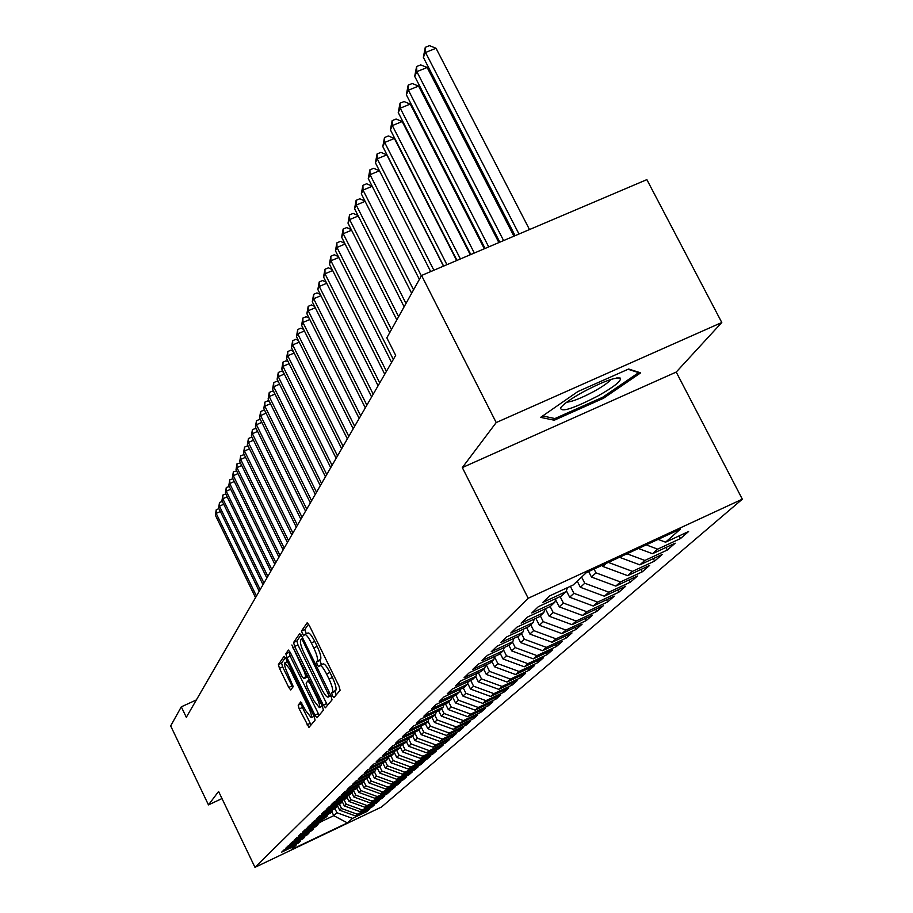<?xml version="1.0" encoding="UTF-8"?>
<svg xmlns="http://www.w3.org/2000/svg" width="913" height="913" viewBox="0 0 913 913"><rect width="100%" height="100%" fill="white"/><g stroke="black" fill="none" stroke-linecap="round" stroke-linejoin="round"><path stroke-width="1.37" d="M332.4 695.752L333.907 697.635L340.104 690.251L339.031 686.154L309.29 625.439L307.156 622.803L301.416 631.111L303.641 635.79L304.6 634.524C306.072 634.227 308.32 637.023 311.344 642.923L313.798 647.933C316.868 654.553 318.021 658.901 317.268 660.966L316.514 661.971L317.268 664.801L318.751 666.65L319.71 665.474C321.205 665.189 323.499 668.042 326.569 674.011L329.022 679.032C332.092 685.674 333.234 689.988 332.446 691.986L331.659 692.933L332.4 695.752M319.858 665.406L323.076 663.922C324.583 663.637 326.877 666.479 329.947 672.447L332.412 677.469C335.482 684.111 336.612 688.425 335.813 690.422L335.025 691.369L336.167 694.941M308.56 624.115L304.782 629.582L306.312 633.736M304.759 634.455L307.966 632.983C309.45 632.686 311.698 635.482 314.734 641.371L317.176 646.381C320.246 653 321.399 657.349 320.634 659.414L319.87 660.419L321.467 664.664M298.186 705.167L299.224 708.945L308.959 727.41L315.099 720.106L314.061 716.271L286.066 658.844L284.08 656.31L278.408 664.527L279.458 668.339L288.759 687.443L290.722 689.966L293.233 686.61L287.527 673.235C284.959 667.631 284.069 664.15 284.833 662.815L290.14 669.583L308.537 707.335C311.105 712.927 311.995 716.363 311.207 717.652L305.798 710.736L300.754 701.903L298.186 705.167L301.37 703.695L302.408 707.472L311.036 724.945M186.32 717.287L395.671 355.374L386.838 337.833L421.566 275.475L496.204 422.559L462.32 467.582L528.182 598.277L254.978 867.35L218.584 791.457L208.472 804.901L170.674 725.915L181.299 706.833L186.32 717.287M323.316 705.121L325.416 707.769L332.047 699.86L330.985 695.854L301.804 636.19L299.726 633.599L293.587 642.478L294.671 646.461L323.316 705.121L326.614 703.592L327.55 705.235M323.407 710.188L317.028 717.778L314.974 715.164L286.922 657.611L285.849 653.719L288.382 650.067L290.391 652.612L301.861 676.099L303.892 678.69L305.684 676.339L304.622 672.402L291.886 644.977L322.357 706.274L323.407 710.188M528.182 598.277L742.326 499.183L381.474 807.035L254.978 867.35M508.94 645.32L512.844 641.656L491.217 651.745L496.969 646.244L518.789 636.076L522.818 632.298L500.86 642.524L506.806 636.84L528.958 626.523L533.112 622.62L510.824 632.994L516.963 627.128L539.457 616.663L543.76 612.623L521.118 623.145L527.463 617.085L550.311 606.472L554.762 602.295L531.765 612.977L538.328 606.7L561.541 595.927L566.14 591.601L542.767 602.443L549.558 595.949L573.159 585.016L586.408 572.565L680.482 529.026L665.566 542.185L688.607 531.503L680.493 538.556L657.668 549.147L652.498 553.712L675.175 543.189L667.335 550.014L644.863 560.456L639.853 564.862L662.187 554.488L654.598 561.096L632.469 571.378L627.63 575.658L649.622 565.421L642.284 571.812L620.486 581.958L615.796 586.089L637.468 576L630.358 582.186L608.88 592.195L604.338 596.2L625.69 586.249L618.809 592.24L597.638 602.112L593.245 605.992L614.289 596.166L607.613 601.975L586.751 611.721L582.483 615.476L603.231 605.787L596.76 611.425L576.194 621.034L572.052 624.686L592.514 615.122L586.226 620.589L565.946 630.073L561.94 633.611L582.106 624.172L576.012 629.479L556.006 638.838L552.114 642.273L572.006 632.96L566.094 638.107L546.362 647.351L542.573 650.695L562.203 641.497L556.451 646.495L536.981 655.625L533.318 658.866L511.702 650.901L508.918 645.331L487.451 655.351L481.87 660.681L503.189 650.729L499.4 654.279L478.218 664.173L472.82 669.343L493.819 659.528L490.155 662.975L469.271 672.733L464.044 677.743L484.746 668.054L481.185 671.397L460.597 681.03L455.519 685.88L475.935 676.328L472.478 679.569L452.186 689.075L447.256 693.789L467.376 684.362L464.032 687.512L444.015 696.893L439.221 701.469L459.079 692.157L455.827 695.215L436.072 704.482L431.427 708.933L451.011 699.735L447.849 702.702L428.368 711.855L423.849 716.18L443.17 707.096L440.1 709.983L420.87 719.022L416.476 723.222L435.547 714.263L432.557 717.07L413.589 725.983L409.309 730.08L428.129 721.224L425.23 723.952L406.502 732.762L402.336 736.745L420.916 727.992L418.086 730.651L399.597 739.359L395.557 743.239L413.897 734.588L411.147 737.179L392.887 745.784L388.949 749.55L407.061 741.014L404.379 743.536L386.347 752.038L382.513 755.713L400.408 747.268L397.783 749.721L379.979 758.121L376.236 761.704L393.914 753.362L391.369 755.759L373.771 764.055L370.13 767.548L387.591 759.296L385.103 761.636L367.722 769.842L364.173 773.254L381.417 765.094L378.998 767.365L361.822 775.491L358.353 778.812L375.403 770.743L373.04 772.969L356.07 780.992L352.68 784.233L369.537 776.255L367.231 778.424L350.455 786.367L347.157 789.517L363.808 781.631L361.559 783.753L344.977 791.605L341.747 794.687L358.216 786.88L356.024 788.946L339.625 796.718L336.475 799.731L352.76 792.016L350.615 794.025L334.398 801.717L331.328 804.661L347.431 797.026L345.331 798.989L329.296 806.601L326.295 809.466L342.215 801.911L340.172 803.839L324.309 811.36L321.376 814.179L337.125 806.693L335.128 808.576L319.436 816.028L316.56 818.767L332.149 811.372L330.186 813.209L314.677 820.582L311.858 823.264L327.288 815.948L325.37 817.74L310.009 825.044L307.27 827.669L322.517 820.41L320.646 822.179L305.456 829.392L302.762 831.971L317.861 824.793L316.035 826.505L300.993 833.66L298.368 836.171L313.307 829.072L311.516 830.75L296.634 837.837L294.054 840.291L308.845 833.261L307.088 834.904L292.365 841.923L289.843 844.331L304.486 837.358L302.762 838.967L288.177 845.917L285.712 848.28L300.206 841.375L298.528 842.95L284.091 849.832L281.672 852.137L296.017 845.301L296.497 843.92M546.179 652.829L547.092 654.644L552.673 649.782L533.318 658.866M547.092 654.644L527.874 663.66L524.313 666.81L503.006 658.958L500.256 653.48M537.095 660.807L537.985 662.564L543.418 657.839L524.313 666.81M537.985 662.564L519.029 671.466L515.548 674.536L494.538 666.798L491.833 661.389M528.273 668.556L529.129 670.268L534.413 665.668L515.548 674.536M529.129 670.268L510.413 679.067L507.035 682.045L486.309 674.422L483.65 669.081M519.68 676.099L520.513 677.766L525.66 673.292L507.035 682.045M520.513 677.766L502.036 686.45L498.749 689.349L478.298 681.84L475.673 676.567M511.326 683.438L512.136 685.058L517.135 680.71L498.749 689.349M512.136 685.058L493.887 693.64L490.692 696.471L470.503 689.053L467.696 683.403M503.189 690.582L503.976 692.157L508.838 687.923L490.692 696.471M503.976 692.157L485.956 700.648L482.84 703.398L462.914 696.083L459.832 689.874M495.257 697.543L496.021 699.073L500.769 694.953L482.84 703.398M496.021 699.073L478.229 707.461L475.194 710.143L455.519 702.93L452.471 696.79M487.531 704.322L488.272 705.817L492.894 701.789L475.194 710.143M488.272 705.817L470.697 714.103L467.741 716.716L448.317 709.595L445.453 703.832M480.01 710.93L480.729 712.38L485.237 708.465L467.741 716.716M480.729 712.38L463.359 720.585L460.472 723.13L441.299 716.1L438.617 710.679M472.672 717.367L473.368 718.782L477.761 714.959L460.472 723.13M473.368 718.782L456.203 726.896L453.396 729.373L434.451 722.434L431.94 717.356M465.504 723.655L466.189 725.036L470.48 721.304L453.396 729.373M466.189 725.036L449.23 733.048L446.491 735.467L427.775 728.62L425.39 723.792M458.52 729.772L459.193 731.119L463.37 727.49L446.491 735.467M459.193 731.119L442.428 739.051L439.746 741.413L421.258 734.657L418.907 729.886M451.707 735.752L452.357 737.065L456.443 733.516L439.746 741.413M452.357 737.065L435.786 744.917L433.173 747.211L414.901 740.534L412.585 735.832M445.053 741.596L445.692 742.874L449.675 739.404L433.173 747.211M445.692 742.874L429.304 750.634L426.748 752.883L408.693 746.286L406.411 741.63M438.56 747.291L439.176 748.534L443.067 745.156L426.748 752.883M439.176 748.534L422.97 756.215L420.482 758.406L402.633 751.901L400.373 747.291M432.214 752.848L432.819 754.07L436.619 750.771L420.482 758.406M432.819 754.07L416.796 761.67L414.365 763.816L396.721 757.379L394.256 752.346M426.017 758.281L426.611 759.479L430.32 756.249L414.365 763.816M426.611 759.479L410.759 766.988L408.373 769.088L390.935 762.732L388.265 757.288M419.957 763.599L420.539 764.763L424.157 761.602L408.373 769.088M420.539 764.763L404.858 772.204L402.53 774.247L385.286 767.959L382.73 762.754M414.046 768.792L414.605 769.921L418.143 766.84L402.53 774.247M414.605 769.921L399.084 777.283L396.813 779.291L379.762 773.083L377.354 768.153M408.248 773.859L408.796 774.977L412.265 771.953L396.813 779.291M408.796 774.977L393.446 782.258L391.232 784.221L374.364 778.081L372.082 773.414M402.587 778.823L403.124 779.907L406.513 776.963L391.232 784.221M403.124 779.907L387.934 787.132L385.765 789.037L369.08 782.977L366.923 778.572M397.052 783.674L397.566 784.746L400.887 781.859L385.765 789.037M397.566 784.746L382.536 791.891L380.413 793.762L363.91 787.759L361.833 783.491M391.631 788.433L392.145 789.471L395.386 786.641L380.413 793.762M392.145 789.471L377.263 796.547L375.186 798.373L358.855 792.438L356.8 788.227M386.325 793.077L386.827 794.093L389.999 791.331L375.186 798.373M386.827 794.093L372.093 801.1L370.062 802.892L353.902 797.026L351.87 792.849M381.132 797.631L381.623 798.624L384.727 795.919L370.062 802.892M381.623 798.624L367.037 805.563L365.052 807.32L349.063 801.511L347.054 797.38M376.053 802.082L376.521 803.052L379.568 800.404L365.052 807.32M376.521 803.052L362.096 809.922L360.144 811.646L344.315 805.905L342.284 801.717M371.066 806.441L371.534 807.4L374.513 804.798L360.144 811.646M371.534 807.4L357.245 814.202L355.34 815.891L339.67 810.208L337.468 805.677M366.193 810.71L366.649 811.646L369.571 809.112L355.34 815.891M366.649 811.646L352.498 818.39L347.385 822.898L291.509 849.535L296.017 845.301M300.206 841.375L300.685 839.96M331.83 811.668L333.77 815.663L336.931 812.741L334.945 808.667M352.498 818.39L336.931 812.741M347.385 822.898L333.77 815.663L321.228 821.632M304.486 837.358L304.976 835.909M339.67 810.208L341.519 808.496L339.431 804.193M357.245 814.202L341.519 808.496M308.845 833.261L309.347 831.777M344.315 805.905L346.198 804.159L343.996 799.628M362.096 809.922L346.198 804.159M313.307 829.072L313.821 827.566M349.063 801.511L350.991 799.72L348.663 794.949M367.037 805.563L350.991 799.72M317.861 824.793L318.386 823.252M353.902 797.026L355.876 795.2L353.422 790.179M372.093 801.1L355.876 795.2M322.517 820.41L323.054 818.835M358.855 792.438L360.863 790.578L358.569 785.865M377.263 796.547L360.863 790.578M327.288 815.948L327.824 814.339M363.91 787.759L365.965 785.853L363.853 781.528M382.536 791.891L365.965 785.853M332.149 811.372L332.709 809.728M369.08 782.977L371.18 781.026L369.057 776.701M387.934 787.132L371.18 781.026M337.125 806.693L337.696 805.015M374.364 778.081L376.51 776.096L374.364 771.725M393.446 782.258L376.51 776.096M342.215 801.911L342.797 800.187M379.762 773.083L381.954 771.051L379.797 766.623M399.084 777.283L381.954 771.051M347.431 797.026L348.024 795.257M385.286 767.959L387.534 765.881L385.343 761.419M404.858 772.204L387.534 765.881M352.76 792.016L353.377 790.202M390.935 762.732L393.229 760.609L390.947 755.953M410.759 766.988L393.229 760.609M358.216 786.88L358.843 785.032M396.721 757.379L399.072 755.199L396.641 750.258M416.796 761.67L399.072 755.199M363.808 781.631L364.447 779.736M402.633 751.901L405.041 749.664L402.473 744.437M422.97 756.215L405.041 749.664M369.537 776.255L370.187 774.315M408.693 746.286L411.158 744.004L408.431 738.457M429.304 750.634L411.158 744.004M375.403 770.743L376.076 768.757M414.901 740.534L417.424 738.206L414.605 732.477M435.786 744.917L417.424 738.206M381.417 765.094L382.102 763.051M421.258 734.657L423.849 732.26L421.247 726.999M442.428 739.051L423.849 732.26M387.591 759.296L388.287 757.208M427.775 728.62L430.422 726.166L428.026 721.316M449.23 733.048L430.422 726.166M393.914 753.362L394.633 751.216M434.451 722.434L437.167 719.923L434.736 715.016M456.203 726.896L437.167 719.923M400.408 747.268L401.138 745.065M441.299 716.1L444.083 713.521L441.618 708.556M463.359 720.585L444.083 713.521M407.061 741.014L407.814 738.743M448.317 709.595L451.17 706.947L448.682 701.926M470.697 714.103L451.17 706.947M413.897 734.588L414.673 732.26M455.519 702.93L458.452 700.214L455.929 695.124M478.229 707.461L458.452 700.214M420.916 727.992L421.715 725.607M462.914 696.083L465.927 693.298L463.233 687.877M485.956 700.648L465.927 693.298M428.129 721.224L428.95 718.759M470.503 689.053L473.596 686.188L470.709 680.402M493.887 693.64L473.596 686.188M435.547 714.263L436.391 711.729M478.298 681.84L481.471 678.895L478.389 672.698M502.036 686.45L481.471 678.895M443.17 707.096L444.026 704.494M486.309 674.422L489.573 671.397L486.275 664.79M510.413 679.067L489.573 671.397M451.011 699.735L451.889 697.064M494.538 666.798L497.893 663.694L494.606 657.12M519.029 671.466L497.893 663.694M459.079 692.157L459.981 689.406M503.006 658.958L506.453 655.762L503.485 649.828M527.874 663.66L506.453 655.762M467.376 684.362L468.312 681.52M511.702 650.901L515.263 647.614L512.455 642.022M536.981 655.625L515.263 647.614M475.935 676.328L476.894 673.406M542.573 650.695L520.661 642.604L517.648 636.601M520.661 642.604L524.324 639.214L521.471 633.554M546.362 647.351L524.324 639.214M484.746 668.054L485.727 665.041M552.114 642.273L529.882 634.067L526.641 627.608M529.882 634.067L533.649 630.575L530.761 624.834M556.006 638.838L533.649 630.575M493.819 659.528L494.835 656.413M561.94 633.611L539.378 625.268L535.885 618.329M539.378 625.268L543.258 621.685L540.325 615.853M565.946 630.073L543.258 621.685M503.189 650.729L504.238 647.522M572.052 624.686L549.17 616.218L545.403 608.754M549.17 616.218L553.164 612.509L550.151 606.54M576.194 621.034L553.164 612.509M512.844 641.656L513.928 638.347M582.483 615.476L559.247 606.871L555.606 599.67M559.247 606.871L563.367 603.059L560.103 596.588M586.751 611.721L563.367 603.059M522.818 632.298L523.936 628.863M593.245 605.992L569.655 597.239L566.391 590.814M569.655 597.239L573.9 593.313L570.351 586.317M597.638 602.112L573.9 593.313M533.112 622.62L534.265 619.082M604.338 596.2L580.383 587.31L577.256 581.159M580.383 587.31L584.765 583.247L581.627 577.062M608.88 592.195L584.765 583.247M543.76 612.623L544.947 608.96M615.796 586.089L591.453 577.05L588.645 571.527M591.453 577.05L595.984 572.85L594.043 569.027M620.486 581.958L595.984 572.85M554.762 602.295L555.983 598.506M627.63 575.658L602.9 566.459L602.272 565.227M602.9 566.459L606.186 563.412M632.469 571.378L608.343 562.408M566.14 591.601L567.407 587.687M639.853 564.862L619.448 557.272M644.863 560.456L626.969 553.792M652.498 553.712L638.438 548.485M657.668 549.147L646.221 544.878M208.472 804.901L221.996 798.567M462.32 467.582L676.225 372.07L721.795 322.506L496.204 422.559M721.795 322.506L646.861 179.621L421.566 275.475M676.225 372.07L742.326 499.183M196.352 699.94L181.299 706.833M665.566 542.185L658.09 539.389M603.47 398.273L640.652 372.858L628.646 369.012L577.815 391.586L540.633 417.367L554.259 420.22L603.47 398.273L602.865 397.109M679.124 535.897L680.493 538.556M666.011 547.446L667.335 550.014M653.331 558.608L654.598 561.096M641.052 569.404L642.284 571.812M629.171 579.858L630.358 582.186M617.667 589.992L618.809 592.24M606.506 599.807L607.613 601.975M595.687 609.313L596.76 611.425M585.199 618.546L586.226 620.589M575.007 627.493L576.012 629.479M565.113 636.19L566.094 638.107M555.515 644.624L556.451 646.495M301.096 634.9L296.885 640.972L297.969 644.955L326.614 703.592M329.159 695.957L302.842 640.88L301.393 639.054L300.594 640.184C299.886 642.273 301.039 646.564 304.052 653.057L321.399 688.562C324.435 694.485 326.694 697.315 328.189 697.076L330.689 695.25M289.706 651.346L289.09 652.236L290.151 656.127L319.139 715.278M307.053 677.206L307.772 676.396M313.787 700.556L319.322 707.575C320.143 706.24 319.253 702.713 316.628 697.007L310.009 683.438L307.898 680.881L306.152 683.164L307.202 687.067L313.787 700.556M301.929 702.999L301.37 703.695M285.381 657.588L281.581 663.078L282.631 666.878L292.696 687.341M553.221 418.188L554.259 420.22M529.494 229.551L436.026 48.252L425.549 52.475L423.347 57.336L515.103 235.68M518.995 234.025L425.549 52.475L425.287 47.339L429.475 45.65L436.026 48.252M423.347 57.336L425.287 47.339M513.928 236.182L427.158 67.471L416.842 71.648L414.707 76.35L499.833 242.185M503.599 240.576L416.842 71.648L416.59 66.558L420.71 64.891L427.158 67.471M414.707 76.35L416.59 66.558M498.886 242.584L418.576 86.073L408.408 90.204L406.342 94.758L485.065 248.462M488.717 246.909L408.408 90.204L408.179 85.16L412.242 83.517L418.576 86.073M406.342 94.758L408.179 85.16M597.821 396.025C614.301 386.69 621.776 380.71 620.247 378.062C614.711 377.217 602.238 381.896 582.859 392.099C570.796 398.844 563.389 404.094 560.628 407.837C560.662 412.676 573.056 408.739 597.821 396.025M566.733 402.177C572.166 401.766 581.227 398.182 593.918 391.437C602.991 386.382 608.617 382.387 610.82 379.477M628.087 369.263L638.644 372.641L602.626 397.281L554.921 418.542L542.676 415.951M484.346 248.77L410.257 104.093L400.248 108.179L398.251 112.573L470.8 254.533M474.326 253.027L400.248 108.179L400.042 103.169L404.037 101.548L410.257 104.093M398.251 112.573L400.042 103.169M470.275 254.75L402.199 121.543L392.339 125.583L390.399 129.851L456.991 260.399M460.403 258.95L392.339 125.583L392.145 120.63L396.094 119.021L402.199 121.543M390.399 129.851L392.145 120.63M456.66 260.547L394.393 138.456L384.681 142.451L382.798 146.582L443.627 266.094M446.936 264.69L384.681 142.451L384.499 137.543L388.379 135.957L394.393 138.456M382.798 146.582L384.499 137.543M443.467 266.162L386.815 154.868L377.24 158.805L375.426 162.822L430.685 271.595M433.88 270.237L377.24 158.805L377.08 153.955L380.915 152.38L386.815 154.868M375.426 162.822L377.08 153.955M421.361 275.852L370.039 174.68L368.27 178.571L419.387 279.389M379.466 170.788L370.039 174.68L369.891 169.864L373.657 168.312L379.466 170.777M368.27 178.571L369.891 169.864M413.566 289.855L363.032 190.087L361.32 193.864L411.649 293.29M372.184 186.298L363.032 190.087L362.906 185.316L366.627 183.775L372.093 186.126M361.32 193.864L362.906 185.316M405.988 303.458L356.241 205.048L354.575 208.723L404.128 306.791M365.109 201.362L356.241 205.048L356.116 200.324L359.79 198.794L364.938 201.02M354.575 208.723L356.116 200.324M398.627 316.663L349.633 219.577L348.013 223.149L396.824 319.904M358.25 215.993L349.633 219.577L349.531 214.897L353.148 213.391L357.999 215.502M348.013 223.149L349.531 214.897M391.483 329.49L343.22 233.705L341.645 237.175L389.725 332.64M351.573 230.213L343.22 233.705L343.128 229.06L346.689 227.577L351.254 229.574M341.645 237.175L343.128 229.06M393.32 359.437L336.977 247.434L335.448 250.801L391.586 362.438M345.103 244.033L336.977 247.434L336.897 242.835L340.423 241.363L344.715 243.257M335.448 250.801L336.897 242.835M386.439 371.34L330.917 260.787L329.422 264.074L384.75 374.262M338.803 257.477L330.917 260.787L330.837 256.233L334.318 254.773L338.346 256.564M329.422 264.074L330.837 256.233M379.74 382.912L325.005 273.786L323.556 276.981L378.096 385.765M332.674 270.556L325.005 273.786L324.948 269.267L328.383 267.829L332.161 269.518M323.556 276.981L324.948 269.267M373.223 394.188L319.265 286.431L317.85 289.547L371.614 396.961M326.717 283.281L319.265 286.431L319.208 281.957L322.597 280.531L326.146 282.128M317.85 289.547L319.208 281.957M366.878 405.155L313.673 298.745L312.292 301.781L365.314 407.849M320.92 295.675L313.673 298.745L313.627 294.317L316.971 292.902L320.292 294.408M312.292 301.781L313.627 294.317M360.692 415.837L308.217 310.74L306.882 313.695L359.174 418.474M315.282 307.749L308.217 310.74L308.183 306.357L311.481 304.953L314.586 306.369M306.882 313.695L308.183 306.357M354.666 426.245L302.911 322.437L301.598 325.313L353.194 428.813M309.781 319.516L302.911 322.437L302.876 318.078L306.14 316.697L309.039 318.032M301.598 325.313L302.876 318.078M348.8 436.391L297.729 333.827L296.463 336.635L347.362 438.891M304.428 330.974L297.729 333.827L297.706 329.513L300.936 328.144L303.641 329.388M296.463 336.635L297.706 329.513M343.083 446.286L292.685 344.931L291.441 347.67L341.679 448.717M299.202 342.147L292.685 344.931L292.674 340.663L295.858 339.305L298.368 340.469M291.441 347.67L292.674 340.663M337.502 455.929L287.766 355.773L286.545 358.432L336.132 458.303M294.123 353.046L287.766 355.773L287.755 351.528L290.905 350.181L293.233 351.277M286.545 358.432L287.755 351.528M332.058 465.333L282.962 366.341L281.775 368.943L330.723 467.65M289.159 363.682L282.962 366.341L282.962 362.141L286.066 360.806L288.234 361.822M281.775 368.943L282.962 362.141M326.751 474.509L278.271 376.658L277.118 379.192L325.45 476.769M284.32 374.056L278.271 376.658L278.282 372.493L281.352 371.169L283.35 372.116M277.118 379.192L278.282 372.493M321.57 483.468L273.695 386.724L272.576 389.2L320.292 485.682M279.595 384.19L273.695 386.724L273.717 382.593L276.753 381.292L278.591 382.159M272.576 389.2L273.717 382.593M316.514 492.221L269.232 396.562L268.125 398.981L315.27 494.367M274.984 394.085L269.232 396.562L269.255 392.464L272.257 391.175L273.946 391.974M268.125 398.981L269.255 392.464M311.573 500.758L264.861 406.159L263.789 408.533L310.352 502.869M270.476 403.74L264.861 406.159L264.896 402.108L267.863 400.818L269.403 401.56M263.789 408.533L264.896 402.108M306.745 509.112L260.604 415.552L259.554 417.857L305.558 511.166M266.082 413.178L260.604 415.552L260.639 411.523L263.572 410.257L264.975 410.93M259.554 417.857L260.639 411.523M302.02 517.26L256.439 424.716L255.412 426.976L300.868 519.269M261.791 422.399L256.439 424.716L256.473 420.733L259.383 419.466L260.65 420.083M255.412 426.976L256.473 420.733M297.41 525.237L252.365 433.686L251.36 435.9L296.28 527.2M257.592 431.415L252.365 433.686L252.399 429.726L255.275 428.482L256.427 429.042M251.36 435.9L252.399 429.726M292.902 533.021L248.382 442.451L247.4 444.608L291.795 534.95M253.494 440.226L248.382 442.451L248.427 438.525L251.269 437.293L252.296 437.795M247.4 444.608L248.427 438.525M288.497 540.644L244.49 451.022L243.52 453.145L287.412 542.527M249.477 448.854L244.49 451.022L244.536 447.13L247.343 445.909L248.256 446.354M243.52 453.145L244.536 447.13M284.183 548.097L240.678 459.41L239.731 461.487L283.121 549.934M245.563 457.287L240.678 459.41L240.724 455.553L244.307 454.731M239.731 461.487L240.724 455.553M279.971 555.389L236.946 467.616L236.022 469.647L278.922 557.192M241.728 465.539L236.946 467.616L237.003 463.793L240.45 462.925M236.022 469.647L237.003 463.793M275.84 562.534L233.294 475.65L232.393 477.636L274.824 564.291M237.973 473.607L233.294 475.65L233.363 471.85L236.672 470.948M232.393 477.636L233.363 471.85M271.8 569.518L229.722 483.513L228.843 485.454L270.796 571.241M234.299 481.516L229.722 483.513L229.791 479.747L232.975 478.811M228.843 485.454L229.791 479.747M267.84 576.354L226.23 491.217L225.363 493.123L266.87 578.043M230.704 489.254L226.23 491.217L226.298 487.485L229.357 486.503M225.363 493.123L226.298 487.485M263.971 583.053L222.795 498.76L221.95 500.621L263.012 584.708M227.177 496.832L222.795 498.76L222.875 495.051L225.808 494.036M221.95 500.621L222.875 495.051M260.171 589.615L219.44 506.144L218.618 507.97L259.235 591.236M223.731 504.261L219.44 506.144L219.519 502.47L222.35 501.42M218.618 507.97L219.519 502.47M256.45 596.041L216.153 513.38L215.342 515.172L255.537 597.627M220.353 511.531L216.153 513.38L216.233 509.739L218.949 508.655M215.342 515.172L216.233 509.739M335.813 690.422L332.446 691.986M332.412 677.469L329.022 679.032M329.947 672.447L326.569 674.011M319.87 660.419L316.514 661.971M320.634 659.414L317.268 660.966M317.176 646.381L313.798 647.933M314.734 641.371L311.344 642.923M304.782 629.582L301.416 631.111M335.025 691.369L331.659 692.933M297.969 644.955L294.671 646.461M296.885 640.972L293.587 642.478M329.433 692.682L328.418 693.161M303.869 640.412L302.842 640.88M302.888 638.392L301.473 639.043M330.94 695.752L328.338 696.95M318.215 713.669L314.974 715.164M290.151 656.127L286.922 657.611M289.09 652.236L285.849 653.719M307.213 677.138L303.949 678.644M307.361 675.563L305.684 676.339M305.604 671.945L304.622 672.402M293.587 647.34L292.605 647.785M317.621 696.551L316.628 697.007M310.991 682.981L310.009 683.438M309.587 680.105L308.046 680.801M309.484 706.89L308.537 707.335M291.087 669.149L290.14 669.583M291.932 685.983L288.759 687.443M282.631 666.878L279.458 668.339M281.581 663.078L278.408 664.527M310.135 723.358L306.962 724.831M302.408 707.472L299.224 708.945M302.876 638.381L301.427 639.043M330.963 695.797L328.189 697.076M307.167 677.184L303.892 678.69M322.312 706.183L319.322 707.575M309.575 680.082L307.989 680.813M314.083 716.317L311.207 717.652M287.424 661.628L284.947 662.758M616.663 377.959L620.247 378.062"/></g></svg>
